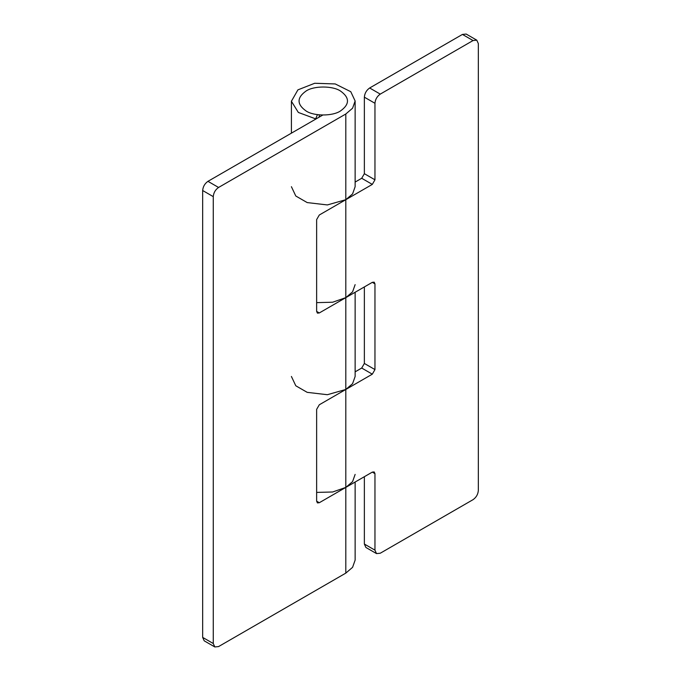 <?xml version="1.0" encoding="UTF-8"?>
<svg xmlns="http://www.w3.org/2000/svg" width="681" height="681" viewBox="0 0 681 681"><rect width="100%" height="100%" fill="white"/><g stroke="black" fill="none" stroke-linecap="round" stroke-linejoin="round"><path stroke-width="1.02" d="M316.639 302.636L332.634 302.228L345.803 297.648L372.311 282.343L374.184 282.155L374.959 283.875L374.959 369.579L372.311 374.167L345.803 389.472L327.348 394.708L307.199 392.35L295.792 385.778L291.408 376.465M372.311 374.167L361.705 368.046L364.361 363.458L374.959 369.579M372.311 472.112L374.184 471.933L374.959 473.644L372.311 472.112L345.803 487.417L345.803 573.121L352.579 567.333L355.133 560.114L355.133 482.029M374.959 103.291L364.361 97.17C364.693 93.28 366.463 90.215 369.655 87.985L380.262 94.106C377.061 96.344 375.299 99.4 374.959 103.291L374.959 179.81L372.311 184.398L345.803 199.703L327.348 204.938L307.199 202.58L295.792 196.009L291.408 186.696M372.311 184.398L361.705 178.277L364.361 173.689L374.959 179.81M376.508 553.593L365.91 547.473L364.361 544.042L374.959 550.163L376.508 553.593L380.262 553.227L473.04 499.667C476.232 497.428 478.002 494.363 478.334 490.482L478.334 43.601L476.785 40.17L473.04 40.545L462.433 34.425L466.179 34.05L476.785 40.17M361.705 368.046L355.133 371.843M364.361 286.939L364.361 363.458M374.959 550.163L374.959 473.644M364.361 476.709L364.361 544.042M316.639 492.406L332.634 491.997L345.803 487.417L319.295 502.723L317.423 502.91L316.639 501.19L319.295 502.723M364.361 97.17L364.361 173.689M361.705 178.277L355.133 182.074M462.433 34.425L369.655 87.985M380.262 94.106L473.04 40.545M319.295 312.954L317.423 313.141L316.639 311.421L316.639 219.597L319.295 215.009L345.803 199.703L352.579 193.915L355.133 186.696L355.133 100.992L352.579 108.211L345.803 113.999L345.803 297.648L319.295 312.954L316.639 311.421M316.639 501.19L316.639 409.366L319.295 404.778L345.803 389.472L352.579 383.684L355.133 376.465L355.133 292.26M213.264 196.639L202.666 190.518C202.998 186.637 204.768 183.572 207.96 181.333L218.567 187.462C215.366 189.693 213.604 192.757 213.264 196.639L213.264 643.519L214.821 646.95L218.567 646.575L345.803 573.121M214.821 646.95L204.215 640.83L202.666 637.399L213.264 643.519M355.133 474.41L352.579 481.629L345.803 487.417L345.803 297.648L352.579 291.86L355.133 284.641M322.768 115.055L207.96 181.333M218.567 187.462L345.803 113.999M317.448 114.655L315.652 118.86L298.346 112.45L291.408 101.273L297.912 89.858L314.707 83.269L335.239 83.942L350.783 91.714L355.133 100.992M202.666 190.518L202.666 637.399M319.236 114.868L319.236 117.089M306.041 110.943C296.746 104.312 296.746 97.681 306.041 91.041C313.796 85.678 332.745 85.678 340.5 91.041C349.796 97.681 349.796 104.312 340.5 110.943C332.745 116.306 313.796 116.306 306.041 110.943M374.959 283.875L372.311 282.343M291.408 133.161L291.408 100.992"/></g></svg>

